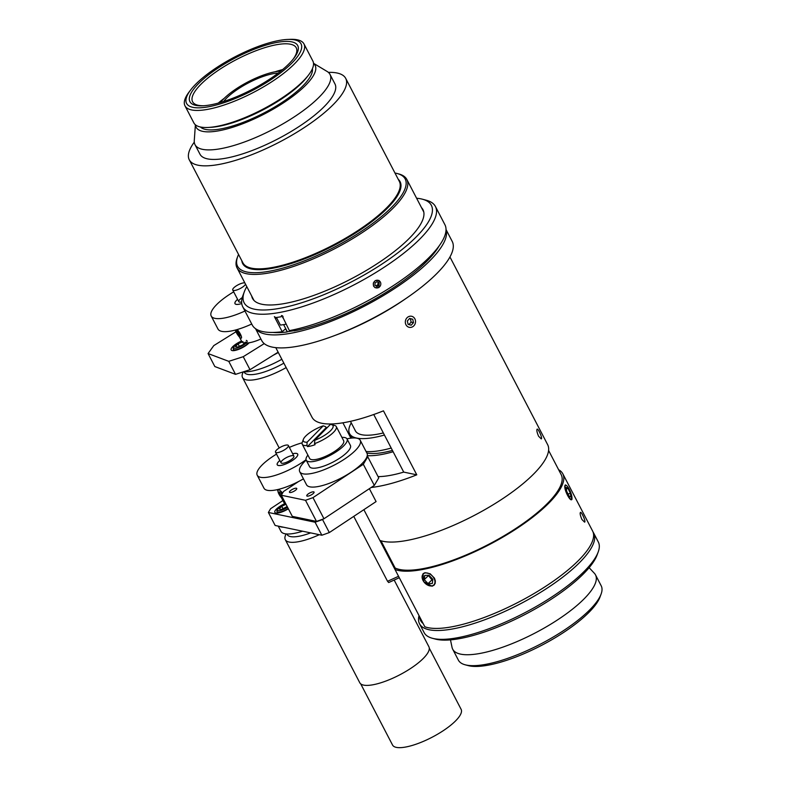 <?xml version="1.0" encoding="UTF-8"?>
<svg xmlns="http://www.w3.org/2000/svg" width="787" height="787" viewBox="0 0 787 787"><rect width="100%" height="100%" fill="white"/><g stroke="black" fill="none" stroke-linecap="round" stroke-linejoin="round"><path stroke-width="1.18" d="M419.038 615.65A98.178 28.863 -27.5 0 0 419.53 623.776A98.178 28.863 -27.5 0 0 512.445 607.83A98.178 28.863 -27.5 0 0 594.697 538.141A98.178 28.863 -27.5 0 0 593.693 533.114A98.178 28.863 -27.5 0 0 593.083 532.11M423.121 623.511A95.719 28.135 152.5 0 1 419.648 616.831M593.693 533.114L598.297 541.958A98.178 28.863 152.5 0 1 599.301 546.985A98.178 28.863 152.5 0 1 598.179 552.031A98.178 28.863 152.5 0 1 524.545 612.886A98.178 28.863 152.5 0 1 432.457 638.296A98.178 28.863 152.5 0 1 424.134 632.62L419.53 623.776M432.457 638.296L435.506 639.103A95.719 28.135 -27.5 0 0 525.293 614.332A95.719 28.135 -27.5 0 0 597.087 554.992L598.179 552.031M465.206 664.808L468.265 665.615A78.051 22.941 -27.5 0 0 541.476 645.409A78.051 22.941 -27.5 0 0 600.009 597.028L601.101 594.067A80.5 23.669 152.5 0 1 540.718 643.973A80.5 23.669 152.5 0 1 465.206 664.808A80.5 23.669 152.5 0 1 458.388 660.145L452.702 649.226A80.5 23.669 -27.5 0 0 528.884 636.152A80.5 23.669 -27.5 0 0 596.33 579.006A80.5 23.669 -27.5 0 0 595.513 574.884A80.5 23.669 -27.5 0 0 594.372 573.28L589.129 567.693M595.513 574.884L601.199 585.803A80.5 23.669 152.5 0 1 602.016 589.925A80.5 23.669 152.5 0 1 601.101 594.067M450.479 639.87L452.043 647.367A80.5 23.669 -27.5 0 0 452.702 649.226M538.603 436.264C536.97 432.437 536.478 430.076 537.108 429.181C538.101 428.108 542.922 438.772 541.249 438.9L538.603 436.264M581.937 519.499C580.304 515.672 579.803 513.311 580.442 512.416C581.426 511.343 586.246 522.007 584.574 522.135L581.937 519.499M380.967 540.777L395.143 568.007L395.035 569.542L424.823 626.767A98.178 28.863 152.5 0 0 530.054 595.857A98.178 28.863 152.5 0 0 592.611 531.038L562.823 473.813A98.178 28.863 152.5 0 1 500.266 538.633A98.178 28.863 152.5 0 1 395.035 569.542L379.875 540.413A98.178 28.863 152.5 0 0 485.107 509.504A98.178 28.863 152.5 0 0 547.654 444.675L449.948 256.975M548.598 450.459L561.19 474.659A96.339 28.322 152.5 0 1 498.033 539.272A96.339 28.322 152.5 0 1 395.143 568.007M405.748 298.637A98.178 28.863 152.5 0 1 335.262 335.331M558.622 469.721A98.178 28.863 152.5 0 1 562.823 473.813M432.063 586.217L423.78 581.741L423.052 573.664L425.019 572.69L430.204 573.792L434.463 578.17L435.349 580.865L435.181 583.364L434.08 585.184L432.063 586.217M571.716 495.869L571.598 499.588M572.041 498.988C570.89 503.375 563.413 489.022 564.997 485.461L565.381 484.89L566.709 485.677M363.869 509.681L379.865 540.403M342.906 422.806L350.904 438.162M332.35 424.852L331.878 423.947M378.075 476.607A76.762 22.567 -27.5 0 0 403.721 472.102L416.776 474.827A98.178 28.863 152.5 0 1 371.169 487.487M275.784 347.647L312.016 417.248A98.178 28.863 -27.5 0 0 383.466 410.844L416.776 474.827M403.721 472.102L373.736 414.503M393.126 451.748A74.244 21.829 152.5 0 1 367.273 455.634M392.438 450.42A70.102 20.61 152.5 0 1 366.831 452.968M366.053 451.482A72.434 21.298 -27.5 0 0 391.208 448.049M351.258 422.875A72.434 21.298 -27.5 0 0 349.585 433.667A72.434 21.298 -27.5 0 0 384.43 435.044M354.937 429.938A66.019 19.409 -27.5 0 0 355.271 430.705A66.019 19.409 -27.5 0 0 383.338 432.939M398.547 576.291L387.548 581.298L388.689 582.547L399.294 577.727M353.757 516.38L387.548 581.298M321.853 535.229L329.32 532.573L322.552 519.558L315.085 522.224L321.853 535.229L275.155 525.47L268.387 512.465L270.6 508.707L282.917 500.552M315.085 522.224L268.387 512.465M323.516 518.918L322.552 519.558M288.367 508.776A10.802 3.178 152.5 0 1 274.84 512.367A10.802 3.178 152.5 0 1 284.963 503.591M329.32 532.573L376.088 501.585L369.369 488.678M570.349 493.134L570.919 497.05L569.08 496.144L566.679 491.314L566.119 487.399L567.958 488.314L570.349 493.134L568.066 494.108M567.958 488.314L566.345 488.993M565.991 490.98A7.604 1.908 -112.9 0 1 566.109 485.264A7.604 1.908 -112.9 0 1 570.28 491.482A7.604 1.908 -112.9 0 1 571.834 498.801A7.604 1.908 -112.9 0 1 569.326 497.659A7.604 1.908 -112.9 0 1 565.991 490.98M428.256 575.287L431.974 579.871L432.752 579.852M424.262 579.596L424.754 575.405L429.033 575.258L432.811 579.301L432.319 583.492L428.039 583.639L424.262 579.596L428.197 575.838M428.039 583.639L431.974 579.871M434.414 579.242A7.604 5.115 46.2 0 1 433.578 585.135A7.604 5.115 46.2 0 1 427.361 584.948A7.604 5.115 46.2 0 1 422.993 580.393A7.604 5.115 46.2 0 1 425.6 572.936A7.604 5.115 46.2 0 1 434.414 579.242M413.5 322.64L411.188 325.188L408.119 324.352L407.341 320.968L409.653 318.41L412.732 319.247L413.5 322.64L411.139 322.139L410.371 318.755L409.545 318.528M412.732 319.247L410.371 318.755M408.935 324.578L411.139 322.139M415.329 323.132A5.647 5.076 -78.2 0 1 406.741 325.867A5.647 5.076 -78.2 0 1 409.201 316.404A5.647 5.076 -78.2 0 1 415.329 323.132M341.912 437.405A23.01 6.768 152.5 0 1 347.047 438.949A23.01 6.768 152.5 0 1 329.753 455.575A23.01 6.768 152.5 0 1 306.222 460.198A23.01 6.768 152.5 0 1 307.894 455.112M347.047 438.949L350.402 445.403A23.01 6.768 152.5 0 1 333.117 462.028A23.01 6.768 152.5 0 1 309.576 466.652L306.222 460.198M346.988 438.841A34.087 10.024 152.5 0 1 360.23 440.287A34.087 10.024 152.5 0 1 334.613 464.91A34.087 10.024 152.5 0 1 299.758 471.767A34.087 10.024 152.5 0 1 306.173 460.09M360.23 440.287L366.998 453.292A34.087 10.024 152.5 0 1 341.391 477.916A34.087 10.024 152.5 0 1 306.527 484.772L299.758 471.767M308.661 493.616A4.112 1.21 152.5 0 1 314.062 492.082A4.112 1.21 152.5 0 1 312.173 494.354A4.112 1.21 152.5 0 1 306.773 495.879A4.112 1.21 152.5 0 1 308.661 493.616M291.338 489.996A4.112 1.21 152.5 0 1 296.748 488.471A4.112 1.21 152.5 0 1 294.859 490.734A4.112 1.21 152.5 0 1 289.449 492.268A4.112 1.21 152.5 0 1 291.338 489.996M312.97 497.64L305.504 500.296L316.502 521.417L323.969 518.761L312.97 497.64L363.319 464.281L374.307 485.402L378.744 477.896L367.755 456.775L363.319 464.281M305.504 500.296L281.323 495.249L292.311 516.37L316.502 521.417M323.969 518.761L374.307 485.402M281.323 495.249L283.536 491.491L298.667 481.467M367.017 456.617L367.755 456.775M314.761 440.267L330.324 424.478A16.724 4.919 152.5 0 1 331.602 424.655A16.724 4.919 152.5 0 1 329.96 431.266A16.724 4.919 152.5 0 1 314.761 440.267L314.554 443.652A19.173 5.637 -27.5 0 0 336.275 426.574A19.173 5.637 -27.5 0 0 334.652 425.462L331.602 424.655M303.369 439.353L302.287 442.314A19.173 5.637 -27.5 0 0 302.257 444.281A19.173 5.637 -27.5 0 0 306.94 445.531L307.117 442.186A16.724 4.919 152.5 0 1 303.369 439.353A16.724 4.919 152.5 0 1 323.221 425.836L325.562 426.652L326.103 427.695A19.173 5.637 152.5 0 1 327.599 427.243M307.117 442.186L323.221 425.836M314.554 443.652L315.095 444.694A19.173 5.637 152.5 0 1 307.491 446.573L306.94 445.531M326.103 427.695L307.491 446.573M302.257 444.281L309.625 458.428A19.173 5.637 -27.5 0 0 329.232 454.571A19.173 5.637 -27.5 0 0 343.644 440.72L336.275 426.574M287.176 506.494L281.5 509.504L279.139 509.002L281.726 506.257L286.035 504.3M283.054 508.796L281.726 506.257M281.943 497.089L279.847 494.305L279.296 491.905L280.841 492.288L282.09 493.941M279.847 494.305L281.53 493.193M283.438 499.322A5.647 1.82 56.5 0 1 278.037 491.767A5.647 1.82 56.5 0 1 277.949 490.606A5.647 1.82 56.5 0 1 282.553 493.154M243.242 356.698L228.761 361.341L235.529 374.346L250.02 369.703L243.242 356.698L264.235 343.614M250.02 369.703L278.145 352.173M235.962 331.78L213.789 345.601L208.073 353.55L228.761 361.341M249.145 342.788A10.802 3.178 152.5 0 1 238.953 349.241A10.802 3.178 152.5 0 1 231.152 349.93A10.802 3.178 152.5 0 1 241.53 341.046M235.529 374.346L214.841 366.555L208.073 353.55M237.34 333.295L236.356 330.678L237.369 330.707L240.379 335.97L239.356 335.941L237.34 333.295L238.697 332.448M239.356 335.941L240.173 335.439M237.202 329.546A5.647 1.377 58.1 0 1 238.392 330.943A5.647 1.377 58.1 0 1 241.225 335.98A5.647 1.377 58.1 0 1 240.96 338.144A5.647 1.377 58.1 0 1 237.861 335.055A5.647 1.377 58.1 0 1 235.313 330.068M244.767 266.134A88.055 25.882 152.5 0 1 244.629 265.878L243.636 263.97M399.845 182.653L400.839 184.561A88.055 25.882 152.5 0 1 400.967 184.817M303.959 43.905L312.842 60.973A67.062 19.714 152.5 0 1 308.543 75.05A67.062 19.714 152.5 0 1 207.857 127.464A67.062 19.714 152.5 0 1 193.868 122.91L184.984 105.842A67.062 19.714 -27.5 0 0 253.571 92.364A67.062 19.714 -27.5 0 0 303.959 43.905A67.062 19.714 -27.5 0 0 289.96 39.35L287.58 39.448A64.514 18.967 152.5 0 1 287.796 66.934A64.514 18.967 152.5 0 1 213.12 105.812A64.514 18.967 152.5 0 1 190.72 89.875A64.514 18.967 152.5 0 1 194.478 85.498A64.514 18.967 152.5 0 1 287.58 39.448M207.857 127.464L210.237 127.356A64.514 18.967 -27.5 0 0 307.097 76.939L308.543 75.05M190.72 89.875L189.274 91.764A67.062 19.714 -27.5 0 0 184.984 105.842M197.35 84.809A60.766 17.865 -27.5 0 0 202.593 105.812A60.766 17.865 -27.5 0 0 293.836 58.317A60.766 17.865 -27.5 0 0 269.016 44.259A60.766 17.865 -27.5 0 0 197.35 84.809M282.612 69.59A58.435 17.176 -27.5 0 0 275.135 71.774M224.344 98.227A58.435 17.176 -27.5 0 0 218.255 103.087M203.715 105.753A58.435 17.176 152.5 0 1 192.589 101.749A58.435 17.176 152.5 0 1 199.731 85.517A58.435 17.176 152.5 0 1 254.801 51.185A58.435 17.176 152.5 0 1 296.246 47.791A58.435 17.176 152.5 0 1 293.138 59.202M312.409 68.725A63.383 18.632 152.5 0 1 264.235 112.836A63.383 18.632 152.5 0 1 200.459 127.002M313.511 63.393A67.062 19.714 152.5 0 1 264.727 113.79A67.062 19.714 152.5 0 1 195.471 124.848M313.501 63.294L327.107 71.46A76.083 22.37 152.5 0 1 330.009 74.421A76.083 22.37 152.5 0 1 272.853 129.393A76.083 22.37 152.5 0 1 195.028 144.69A76.083 22.37 152.5 0 1 194.271 140.607L195.392 124.779M330.009 74.421L334.977 83.963A76.083 22.37 152.5 0 1 277.821 138.935A76.083 22.37 152.5 0 1 199.996 154.222L195.028 144.69M328.356 72.355A88.174 25.922 152.5 0 1 345.7 78.375A88.174 25.922 152.5 0 1 279.454 142.083A88.174 25.922 152.5 0 1 189.274 159.81A88.174 25.922 152.5 0 1 194.291 142.142M345.7 78.375L399.324 181.384A88.174 25.922 152.5 0 1 333.078 245.091A88.174 25.922 152.5 0 1 242.898 262.809L189.274 159.81M223.656 101.493A36.133 10.625 152.5 0 1 278.214 73.093M220.567 102.438A39.881 11.726 152.5 0 1 280.752 71.105M394.976 173.042A94.499 27.781 152.5 0 1 397.189 173.524A94.499 27.781 152.5 0 1 340.269 244.019A94.499 27.781 152.5 0 1 237.684 256.552A94.499 27.781 152.5 0 1 238.559 254.467M237.684 256.552L237.133 258.038A95.719 28.135 -27.5 0 0 237.015 267.855A95.719 28.135 -27.5 0 0 341.056 245.337A95.719 28.135 -27.5 0 0 406.83 179.456A95.719 28.135 -27.5 0 0 398.714 173.927L397.189 173.524M398.252 179.328A88.724 26.079 152.5 0 1 400.081 181.649A88.724 26.079 152.5 0 1 339.118 242.711A88.724 26.079 152.5 0 1 242.681 263.586A88.724 26.079 152.5 0 1 241.825 260.753M243.478 264.825A88.724 26.079 152.5 0 1 243.173 263.301M399.56 181.886A88.724 26.079 152.5 0 1 400.632 183.017M446.022 229.784A107.376 31.569 152.5 0 1 364.765 305.966A107.376 31.569 152.5 0 1 255.755 328.828M446.022 229.519L452.2 241.393A107.376 31.569 152.5 0 1 371.543 318.971A107.376 31.569 152.5 0 1 261.717 340.555L255.539 328.681M378.881 287.57L375.074 287.688L373.569 286.143L373.313 283.084L375.251 280.605L379.019 280.467L378.881 287.57M282.287 315.705L281.205 316.728L281.53 315.528C283.025 316.01 283.389 316.708 282.612 317.614L283.074 317.2M282.927 317.456L289.38 330.619A108.606 31.923 152.5 0 0 398.261 282.366A108.606 31.923 152.5 0 0 444.901 224.698L435.427 206.489A108.606 31.923 -27.5 0 0 426.22 200.213L422.403 199.2A105.537 31.027 152.5 0 1 352.064 281.559A105.537 31.027 152.5 0 1 244.255 291.947A105.537 31.027 152.5 0 1 246.793 286.645M294.112 330.678L287.334 331.74L283.615 324.598M276.581 317.722L275.46 318.735L274.378 316.649L275.725 317.584A108.606 31.923 -27.5 0 0 281.205 316.728M287.334 331.74L285.425 328.868L282.228 331.74L275.46 318.735M244.255 291.947L242.888 295.646A108.606 31.923 -27.5 0 0 242.75 306.792A108.606 31.923 -27.5 0 0 353.835 284.963A108.606 31.923 -27.5 0 0 435.427 206.489M282.228 331.74A108.606 31.923 152.5 0 1 252.233 324.992L242.75 306.792M416.608 198.245A105.537 31.027 152.5 0 1 422.403 199.2M421.498 207.65A96.093 28.243 152.5 0 1 422.973 209.667A96.093 28.243 152.5 0 1 350.776 279.09A96.093 28.243 152.5 0 1 252.499 298.411A96.093 28.243 152.5 0 1 251.692 296.05M293.63 329.763L294.21 330.865A103.087 30.3 152.5 0 0 439.176 245.849M287.048 331.986A103.087 30.3 152.5 0 1 272.843 332.429M376.963 286.537L374.966 285.337L375.065 282.887L377.16 281.638L379.157 282.838L379.059 285.288L376.963 286.537M375.33 280.752A3.935 3.689 -61.3 0 1 380.81 284.038A3.935 3.689 -61.3 0 1 375.055 287.471A3.935 3.689 -61.3 0 1 375.33 280.752M375.891 285.888L377.937 284.668L378.035 282.228L377.111 281.667M378.035 282.228L379.157 282.838M377.937 284.668L379.059 285.288M286.055 324.214L280.418 325.1L276.453 317.486M281.874 316.099L282.631 315.981M245.367 342.06L242.77 344.814L237.812 347.067L235.451 346.575L238.038 343.821L242.996 341.568M244.009 343.496L243.655 342.827M239.366 346.359L238.038 343.821M245.524 284.196A7.24 2.125 152.5 0 1 241.747 287.639A7.24 2.125 152.5 0 1 232.736 290.01A7.24 2.125 152.5 0 1 237.054 285.406A7.24 2.125 152.5 0 1 244.836 282.877M278.313 352.507A38.966 11.451 152.5 0 1 273.296 355.203M281.835 359.275A38.966 11.451 152.5 0 1 243.567 371.769M283.861 363.171A34.972 10.28 152.5 0 1 244.295 372.271L244.049 371.798M286.173 367.598A38.966 11.451 152.5 0 1 242.514 377.494A38.966 11.451 152.5 0 1 242.563 373.491L243.144 371.907M429.279 648.163L461.113 709.313A38.661 11.362 152.5 0 1 443.356 730.621A38.661 11.362 152.5 0 1 392.536 745.014L360.702 683.864M285.042 449.495A7.24 2.125 152.5 0 1 275.519 452.191A7.24 2.125 152.5 0 1 280.959 446.957A7.24 2.125 152.5 0 1 288.367 445.501A7.24 2.125 152.5 0 1 285.042 449.495M283.595 527.231A38.966 11.451 152.5 0 1 279.424 526.365M302.631 531.205A38.966 11.451 152.5 0 1 280.959 531.343L278.244 526.109M310.649 532.888A34.972 10.28 152.5 0 1 287.078 534.442L286.832 533.979M319.306 534.698A38.966 11.451 152.5 0 1 285.297 539.666A38.966 11.451 152.5 0 1 285.347 535.672L285.996 533.911M394.169 580.049L428.895 646.747A38.966 11.451 152.5 0 1 410.991 668.222A38.966 11.451 152.5 0 1 359.767 682.732L285.297 539.666M237.585 299.316A11.549 3.394 152.5 0 0 234.988 303.654A11.549 3.394 152.5 0 0 241.737 303.507A11.49 3.374 152.5 0 1 235.766 304.215A11.49 3.374 152.5 0 1 235.028 303.625A11.49 3.374 152.5 0 1 237.595 299.335M244.954 311.013A38.347 11.274 152.5 0 1 213.661 317.987A38.347 11.274 152.5 0 1 211.211 316.03A38.347 11.274 152.5 0 1 233.69 291.839M251.722 324.018A38.347 11.274 152.5 0 1 220.429 330.993A38.347 11.274 152.5 0 1 217.979 329.035L211.211 316.03M244.482 342.994A23.01 6.768 152.5 0 1 243.242 342.689A23.01 6.768 152.5 0 1 242.101 341.971M260.91 339A23.01 6.768 152.5 0 1 245.987 343.093M241.629 301.972A7.24 2.125 152.5 0 1 238.805 301.667A7.24 2.125 152.5 0 1 242.268 297.584M292.675 453.784A11.49 3.374 152.5 0 1 297.663 454.148A11.49 3.374 152.5 0 1 290.757 461.497A11.49 3.374 152.5 0 1 278.401 465.461A11.49 3.374 152.5 0 1 277.27 464.763A11.49 3.374 152.5 0 1 279.838 460.474M306.045 459.706A34.116 10.024 152.5 0 1 260.556 477.296A34.116 10.024 152.5 0 1 257.211 475.21A34.116 10.024 152.5 0 1 276.522 454.109M289.37 447.419A34.116 10.024 152.5 0 1 302.129 442.835M303.448 478.85A34.116 10.024 152.5 0 1 267.324 490.301A34.116 10.024 152.5 0 1 263.979 488.215L257.211 475.21M285.848 503.946A23.01 6.768 152.5 0 1 284.009 502.647L281.431 497.699M292.666 453.765A11.549 3.394 152.5 0 1 296.581 453.42A11.549 3.394 152.5 0 1 297.712 454.129A11.549 3.394 152.5 0 1 289.036 462.471A11.549 3.394 152.5 0 1 277.221 464.792A11.549 3.394 152.5 0 1 279.828 460.454M293.177 455.673A7.24 2.125 152.5 0 1 293.895 456.116A7.24 2.125 152.5 0 1 288.455 461.349A7.24 2.125 152.5 0 1 281.048 462.805A7.24 2.125 152.5 0 1 285.396 458.172A7.24 2.125 152.5 0 1 293.177 455.673M277.683 513.045L276.965 511.658A8.588 2.528 -27.5 0 0 288.209 508.481M285.327 503.769A7.486 2.204 -27.5 0 0 277.486 510.261A7.486 2.204 -27.5 0 0 287.56 507.241M233.995 350.618L233.277 349.221A8.588 2.528 -27.5 0 0 240.035 348.444A8.588 2.528 -27.5 0 0 248.072 342.945M241.668 341.322A7.486 2.204 -27.5 0 0 233.69 347.529A7.486 2.204 -27.5 0 0 242.18 345.857A7.486 2.204 -27.5 0 0 246.311 340.407M350.461 421.34L355.714 431.424M351.868 438.054L349.585 433.667M566.109 485.264L565.332 484.92M571.834 498.801L571.539 499.607M276.965 511.658L276.945 509.917L278.932 507.467L285.258 503.739M237.015 267.855L253.975 300.427M406.83 179.456L423.78 212.028M233.277 349.221L233.257 347.48L235.254 345.031L241.648 341.273M232.736 290.01L238.805 301.667M242.514 377.494L279.198 447.97M275.519 452.191L281.048 462.805M288.367 445.501L293.895 456.116M239.415 336.993L241.766 341.509M277.25 489.662L277.929 490.96"/></g></svg>
